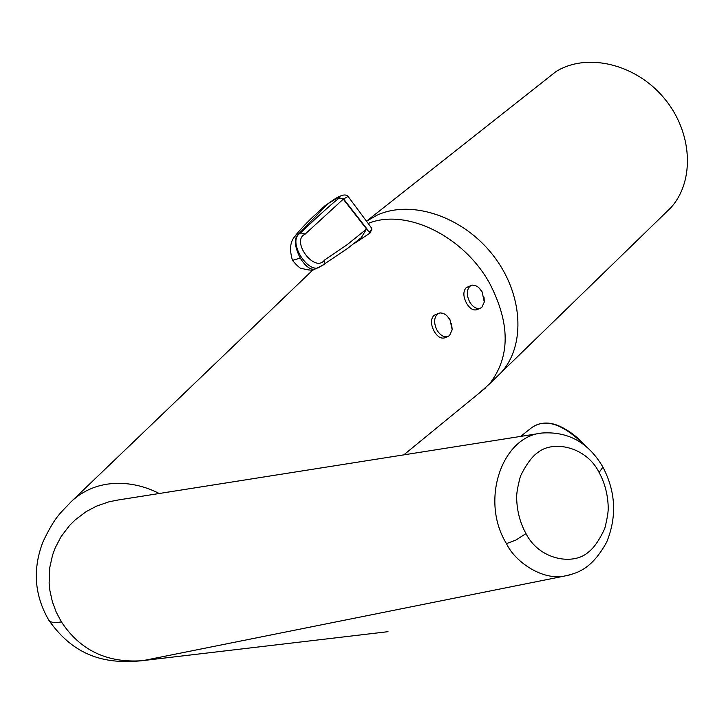 <?xml version="1.0" encoding="UTF-8"?>
<svg xmlns="http://www.w3.org/2000/svg" width="724" height="724" viewBox="0 0 724 724"><rect width="100%" height="100%" fill="white"/><g stroke="black" fill="none" stroke-linecap="round" stroke-linejoin="round"><path stroke-width="1.09" d="M664.704 213.68L670.714 207.842C695.167 181.136 692.651 131.913 663.971 97.984C635.563 63.839 587.074 52.372 556.104 71.486L366.606 221.101M451.559 323.61L452.183 329.71L450.02 319.836M452.183 329.71L449.586 335.493L447.966 336.479C444.029 337.556 440.409 335.511 437.097 330.325C433.748 323.492 433.821 318.098 437.314 314.144L440.065 312.895L443.405 313.356L446.744 315.528L449.767 319.375M447.966 336.479L444.617 337.873C440.916 338.85 437.468 336.714 434.255 331.456C430.69 324.66 430.563 319.32 433.857 315.429L438.844 313.211M484.03 297.093L484.284 302.035L481.849 307.275L480.356 308.198C476.537 309.248 472.998 307.211 469.749 302.08C466.473 295.365 466.509 290.107 469.867 286.288L472.401 285.12L475.469 285.482L478.573 287.374L481.388 290.659M480.356 308.198L476.727 309.718C473.143 310.677 469.767 308.56 466.609 303.347C463.125 296.668 462.971 291.455 466.138 287.7L471.297 285.419M371.204 227.526L371.864 229.209L369.267 232.06L366.579 229.046L361.122 237.798L347.285 248.631L319.673 267.147C307.7 274.568 286.025 239.563 300.922 232.884C309.112 224.494 328.361 206.584 339.14 198.041L343.556 198.901L367.014 228.992M369.267 232.06L370.009 233.11L371.864 229.209M370.009 233.11L353.946 243.707M366.634 221.146L377.041 215.191C411.395 199.281 462.672 216.395 492.718 254.83C523.009 293.102 526.185 344.977 501.261 372.471L489.451 383.946C510.357 357.113 510.411 323.583 489.632 283.337C463.84 236.214 406.11 207.851 368.263 223.408M542.05 433.024L118.166 499.985L108.926 501.822L96.419 506.176L86.219 511.596L75.432 519.687L69.432 525.615L61.015 536.71L55.151 548.014L52.526 555.236L49.793 567.426L49.123 583.046L49.929 590.811L52.363 601.716L56.228 612.133L61.431 621.916C54.155 623.156 49.866 622.432 48.562 619.726C34.345 594.992 32.499 568.974 43.042 541.67C56.11 514.393 61.25 512.764 71.133 501.696L71.133 501.696C83.722 489.831 99.188 483.704 117.55 483.288C132.03 483.27 145.931 486.673 159.28 493.515M489.451 383.946L479.831 392.589M570.041 574.865L563.734 576.204C540.792 580.286 514.158 560.557 506.474 543.615C479.912 500.8 501.795 436.4 542.05 433.015L542.113 433.006C568.385 431.287 588.657 442.663 602.929 467.134L599.101 472.446C604.739 482.817 607.78 494.329 608.214 506.981C608.441 511.253 607.282 518.465 604.739 528.611C599.219 540.357 593.68 548.276 588.114 552.376C573.281 565.598 539.362 560.095 525.977 533.588L515.95 540.041L506.474 543.615M61.431 621.916C79.966 650.034 106.681 662.976 141.569 660.75L144.429 660.342M324.144 206.521L327.981 203.715L298.65 233.979C293.781 238.115 294.306 246.151 300.243 258.106C305.537 266.468 310.487 270.133 315.076 269.093L324.035 264.55M324.234 206.43L316.27 213.833C309.076 220.069 296.116 233.933 295.437 235.807C290.188 241.056 289.193 249.246 292.478 260.368L300.243 258.106M324.814 205.86C330.687 202.087 343.402 191.118 348.063 196.412L343.267 199.145L305.148 234.105C290.36 240.685 314.65 273.518 324.47 260.088L324.162 264.441M339.42 197.806L340.162 196.856L336.723 198.358L327.981 203.715M324.47 260.088L346.896 244.875L366.579 229.046L343.267 199.145L339.14 198.041M371.62 228.105L348.235 196.638M670.714 207.842L494.89 378.661M520.592 436.427L531.516 427.784C545.272 417.829 563.136 423.83 585.11 445.794M556.494 425.133C567.028 428.916 577.037 436.192 586.521 446.97M602.585 466.518L602.929 467.134C615.807 491.813 617.029 516.855 606.612 542.267C591.092 570.222 576.322 573.453 563.734 576.204M525.977 533.588C520.122 522.954 517.008 511.144 516.655 498.139C516.447 493.741 517.723 486.392 520.466 476.093C526.303 464.319 532.068 456.473 537.778 452.554C553.145 439.857 586.35 446.636 599.101 472.446M305.148 234.105L300.922 232.884M484.284 302.035L482.112 291.835L478.573 287.374M531.516 427.784C546.421 417.431 565.046 424.083 587.399 447.731M313.085 269.735L70.4 502.447M485.831 387.684L403.675 454.962M563.806 576.195L144.411 660.351M49.006 620.45C73.576 655.428 104.048 664.532 141.569 660.75L388.01 631.681L141.569 660.75M314.931 269.147C313.392 270.686 308.867 270.405 301.347 268.314C300.388 268.704 297.464 266.124 292.577 260.559M449.912 319.637L446.744 315.528"/></g></svg>
